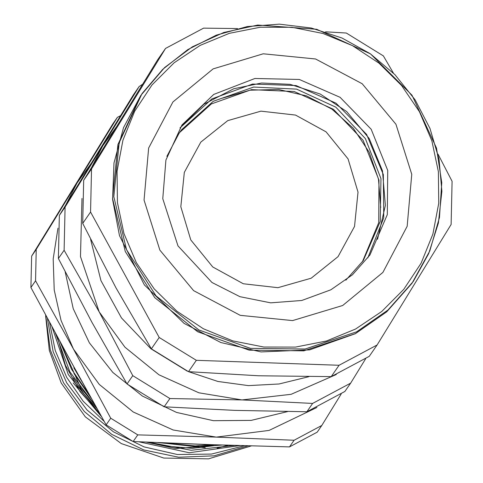 <?xml version="1.0" encoding="UTF-8"?>
<svg xmlns="http://www.w3.org/2000/svg" width="483" height="483" viewBox="0 0 483 483"><rect width="100%" height="100%" fill="white"/><g stroke="black" fill="none" stroke-linecap="round" stroke-linejoin="round"><path stroke-width="0.72" d="M45.637 316.087L49.314 350.477L61.244 383.025L85.316 416.817L121.311 443.557L163.779 458.053L208.535 458.85L251.251 445.918M227.849 445.217L217.078 448.176L228.393 445.235M73.259 382.965L101.515 416.648M146.361 442.12L175.782 448.508L222.301 445.036M73.422 377.941L84.012 393.995L96.944 408.491M157.863 442.615L200.113 446.546L214.591 444.783M73.899 373.413L91.281 398.354M175.963 443.358L200.191 444.282M73.845 367.805L82.14 381.908M88.691 393.705L65.12 350.948M210.854 444.656L195.247 445.96L162.982 442.833M95.103 405.207L80.703 387.813L60.393 342.272M219.982 444.964L192.391 448.333L164.661 445.966L149.99 442.277M100.029 413.997L79.973 391.55L65.416 365.293L57.145 336.295M316.926 407.489L269.097 430.438L216.239 437.109L173.143 429.961L133.236 411.981L99.232 384.396L73.452 349.076L61.051 320.386L54.211 289.957L53.166 258.87L57.96 228.205M65.917 204.629L77.093 182.96L91.166 163.447M45.619 314.964L50.292 349.897L63.484 382.753L84.35 411.492L111.664 434.356L143.717 449.933L178.583 457.244L214.096 455.861L248.105 445.827M47.4 318.273L53.136 351.612L66.636 382.765L87.085 410.025L113.384 431.802L144.037 446.926L177.339 454.479L211.439 454.086L244.398 445.724M49.483 322.137L55.261 350.519L66.636 377.259L83.203 401.234L104.243 421.502M139.013 441.794L189.197 452.746L239.918 445.592M52.007 326.81L68.26 374.548L100.041 414.022M148.438 442.211L191.153 450.277L234.219 445.417M55.225 332.751L69.902 371.904L95.223 405.412M159.795 442.7L205.257 447.753M59.638 340.889L71.496 369.217L89.126 394.49M175.782 443.352L214.482 444.777M67.946 356.116L79.254 376.68M120.557 115.685L117.351 117.393L36.225 249.409L31.612 256.081L112.738 124.059L117.351 117.393M110.758 418.218L137.758 434.863L216.239 437.109L294.105 440.236L289.492 446.902L211.011 444.662L133.145 441.528L106.145 424.883L68.224 356.629L30.924 287.494L35.537 280.828L73.452 349.076L110.758 418.218L106.145 424.883M133.145 441.528L137.758 434.863M30.924 287.494L31.612 256.081M36.225 249.409L35.537 280.828M289.492 446.902L317.18 432.14L321.793 425.475L341.155 394.001M294.105 440.236L321.793 425.475M95.604 156.22L133.386 94.879L139.122 86.596L65.06 207.11L59.324 215.4L95.604 156.22M169.871 398.547L241.983 399.918L312.598 403.456L306.862 411.739L234.75 410.369L164.135 406.831L169.871 398.547L132.783 375.683L127.047 383.967L91.963 322.342L58.383 258.544L64.118 250.26L99.202 311.891L132.783 375.683M306.862 411.739L344.892 391.459L350.628 383.17L365.716 358.706M312.598 403.456L350.628 383.17M336.307 374.524L291.146 394.291L241.983 399.918L198.893 392.776L158.985 374.796L124.982 347.205L99.202 311.891L80.492 256.57L81.989 198.465M65.06 207.11L64.118 250.26M92.09 166.448L102.843 145.769L116.137 127.186M142.582 84.235L139.122 86.596M164.135 406.831L127.047 383.967M58.383 258.544L59.324 215.4M287.651 411.576L251.13 420.397L213.438 420.687L176.567 412.434L142.443 396.06L112.859 372.435L89.373 342.797L73.211 308.703L65.229 271.941M165.566 48.397L91.504 168.917L83.656 180.25L157.718 59.735L165.566 48.397L203.597 28.117L237.473 28.557M90.562 212.061L159.227 337.484L151.378 348.823L115.896 287.765L82.714 223.4L90.562 212.061L91.504 168.917M196.315 360.348L339.042 365.257L331.193 376.595L258.683 375.798L188.467 371.687L196.315 360.348L159.227 337.484M331.193 376.595L369.223 356.309L377.072 344.977L451.134 224.456L452.076 181.312L437.96 154.041M393.361 72.999L383.411 55.889L346.323 33.025L325.566 31.806M188.467 371.687L151.378 348.823M82.714 223.4L83.656 180.25M339.042 365.257L377.072 344.977M308.879 376.686L279.083 383.997L248.377 385.603L217.833 381.455L188.539 371.693M187.338 371.161L150.962 348.792L121.493 317.917L100.917 280.629L90.635 239.441M166.907 156.371L179.163 133.085L181.542 129.788L213.269 101.315L253.617 87.049L296.586 89.107L335.782 107.19L365.377 138.603L380.966 178.674L380.236 221.443L363.288 260.548L345.81 280.218M178.287 134.371L179.767 132.348L211.325 103.978L251.456 89.663L294.238 91.528L333.367 109.291L363.071 140.33L378.98 180.074L378.744 222.669L362.395 261.828M380.731 207.551L378.503 179.163L369.151 152.169L353.284 128.315L331.924 109.14L306.464 95.9L278.546 89.446L249.983 90.194L222.633 98.103M184.331 172.377L180.829 206.712L190.809 239.942L212.761 266.996L243.335 283.769L277.888 287.693L311.149 278.184L338.064 256.678L354.522 226.461L358.03 192.119L348.05 158.895L326.097 131.835L295.518 115.069L260.971 111.138L227.704 120.647L200.795 142.153L184.331 172.377M367.829 257.946L383.768 217.863L383.345 174.562L366.621 134.377L336.047 103.187L296.085 85.551L252.591 84.048L211.91 98.894L180.002 127.923L203.856 104.256L233.748 88.721L261.605 82.998L290.108 84.362L320.271 94.034L346.703 111.555L369.187 138.47L382.494 170.813L385.356 205.48L377.513 239.29M181.988 124.958L213.697 94.439L254.879 78.469L299.273 79.478L340.11 97.312L371.185 129.263L387.758 170.457L387.306 214.627L369.906 255.048L352.475 274.742L330.849 289.806L301.736 300.474L270.661 302.835L239.96 296.683L211.959 282.47L177.986 245.895L162.741 198.688L165.88 160.042L181.988 124.958M355.385 333.65L303.819 350.845L249.228 350.199L197.638 331.779L154.747 297.625L125.296 251.504L112.545 198.513L117.9 144.514L140.764 95.471L123.533 127.657L113.988 162.94L112.605 199.551L119.464 235.65L144.351 284.928L184.114 323.435L220.803 342.483L260.977 351.908L309.633 349.849L355.361 333.668L386.72 311.825L412.011 283.249L386.726 311.813L355.385 333.65M356.635 331.839L387.982 310.008L413.261 281.444L428.729 253.539L438.383 223.098L441.867 191.292L439.035 159.342L429.997 128.472L415.108 99.878L394.937 74.654L370.262 53.764L342.024 38.018L311.312 28.02L279.301 24.15L247.236 26.559L216.33 35.156L187.784 49.61L162.693 69.371L142.02 93.666L119.15 142.708L113.795 196.708L126.552 249.693L155.997 295.813L198.887 329.974L250.478 348.394L305.075 349.04L356.635 331.839M355.554 329.02L326.454 341.022L295.481 347.108L263.833 347.054L232.728 340.847L203.355 328.742L176.85 311.197L154.228 288.882L136.357 262.661L123.926 233.543L117.411 202.637L117.067 171.139L122.905 140.257L134.697 111.181L151.988 85.02L174.121 62.79L200.246 45.336L229.353 33.333L260.325 27.247L291.974 27.302L323.079 33.502L352.451 45.613L378.956 63.158L401.578 85.473L419.449 111.694L431.874 140.813L438.389 171.719L438.733 203.216L432.901 234.098L421.11 263.175L403.812 289.335L381.679 311.565L355.554 329.02M342.67 305.479L292.565 320.567L240.22 315.351L193.617 290.615L159.849 250.134L144.049 200.071L148.625 148.046L172.884 101.973L213.13 68.876L263.241 53.788L315.58 59.004L362.184 83.74L395.957 124.222L411.757 174.285L407.181 226.31L382.916 272.382L342.67 305.479M412.011 283.249L429.834 250.9L439.476 217.471L441.74 182.683L436.523 148.112L411.981 95.187L370.521 53.897L316.643 29.258L257.729 25.05L223.798 32.458L192.282 46.839L164.606 67.554L140.764 95.471"/></g></svg>
